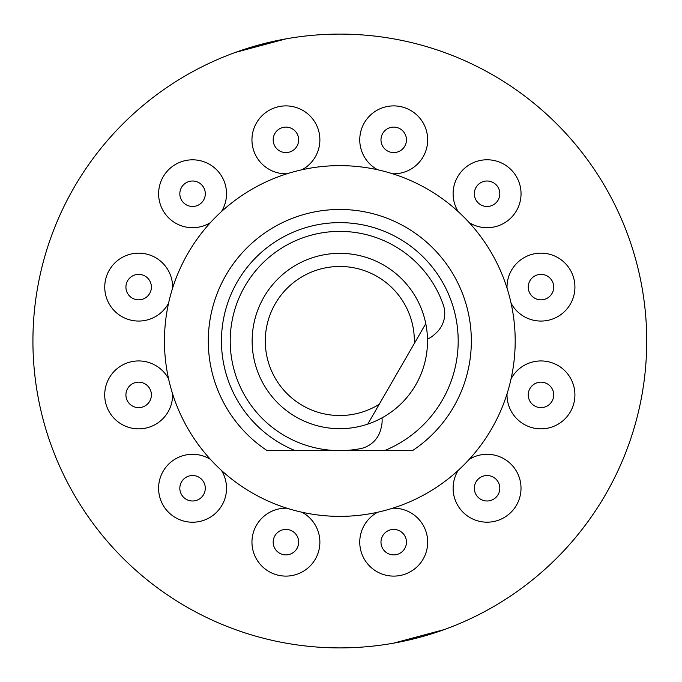 <?xml version="1.0" encoding="UTF-8"?>
<svg xmlns="http://www.w3.org/2000/svg" width="682" height="682" viewBox="0 0 682 682"><rect width="100%" height="100%" fill="white"/><g stroke="black" fill="none" stroke-linecap="round" stroke-linejoin="round"><path stroke-width="1.02" d="M367.777 424.11A87.688 87.688 0 0 1 252.135 341A87.688 87.688 0 0 1 425.773 323.652L367.777 424.11A87.688 87.688 0 0 0 425.773 323.652L414.306 343.506A74.534 74.534 0 0 0 339.824 266.466A74.534 74.534 0 0 0 303.643 406.165A74.534 74.534 0 0 0 379.235 404.255L367.777 424.11M427.486 339.099A26.308 26.308 0 0 0 434.57 334.41L436.327 332.773A26.308 26.308 0 0 0 443.3 304.854A109.606 109.606 0 0 0 244.898 286.193A109.606 109.606 0 0 0 360.258 448.688A26.308 26.308 0 0 0 380.957 428.697L381.485 426.352A26.308 26.308 0 0 0 382.005 417.87M444.349 629.554L419.251 637.44L393.565 643.16L444.314 629.563M339.824 647.9A306.9 306.9 0 0 0 646.724 341A306.9 306.9 0 0 0 339.824 34.1A306.9 306.9 0 0 0 32.924 341A306.9 306.9 0 0 0 339.824 647.9M260.388 44.56L286.073 38.84L235.29 52.446L260.388 44.56M339.824 516.368A175.368 175.368 0 0 0 515.191 341A175.368 175.368 0 0 0 339.824 165.632A175.368 175.368 0 0 0 164.447 341A175.368 175.368 0 0 0 339.824 516.368M267.114 450.606L295.11 450.606L267.114 450.606A131.532 131.532 0 0 1 339.824 209.468A131.532 131.532 0 0 1 412.525 450.606L384.529 450.606A118.378 118.378 0 0 0 339.824 222.622A118.378 118.378 0 0 0 295.11 450.606L339.321 450.606M296.951 548.524A12.736 12.736 0 0 1 279.552 553.187A12.736 12.736 0 0 1 274.889 535.788A12.736 12.736 0 0 1 292.288 531.125A12.736 12.736 0 0 1 296.951 548.524M198.931 499.284A12.736 12.736 0 0 1 181.531 494.629A12.736 12.736 0 0 1 186.195 477.229A12.736 12.736 0 0 1 203.594 481.893A12.736 12.736 0 0 1 198.931 499.284M138.659 407.631A12.736 12.736 0 0 1 125.923 394.904A12.736 12.736 0 0 1 138.659 382.167A12.736 12.736 0 0 1 151.395 394.904A12.736 12.736 0 0 1 138.659 407.631M132.291 298.128A12.736 12.736 0 0 1 127.636 280.728A12.736 12.736 0 0 1 145.027 276.074A12.736 12.736 0 0 1 149.69 293.465A12.736 12.736 0 0 1 132.291 298.128M181.531 200.107A12.736 12.736 0 0 1 186.195 182.716A12.736 12.736 0 0 1 203.594 187.371A12.736 12.736 0 0 1 198.931 204.77A12.736 12.736 0 0 1 181.531 200.107M273.184 139.844A12.736 12.736 0 0 1 285.92 127.108A12.736 12.736 0 0 1 298.656 139.844A12.736 12.736 0 0 1 285.92 152.58A12.736 12.736 0 0 1 273.184 139.844M382.687 133.476A12.736 12.736 0 0 1 400.087 128.813A12.736 12.736 0 0 1 404.75 146.212A12.736 12.736 0 0 1 387.35 150.875A12.736 12.736 0 0 1 382.687 133.476M480.708 182.716A12.736 12.736 0 0 1 498.107 187.371A12.736 12.736 0 0 1 493.444 204.77A12.736 12.736 0 0 1 476.045 200.107A12.736 12.736 0 0 1 480.708 182.716M540.979 274.369A12.736 12.736 0 0 1 553.716 287.096A12.736 12.736 0 0 1 540.979 299.833A12.736 12.736 0 0 1 528.243 287.096A12.736 12.736 0 0 1 540.979 274.369M547.348 383.872A12.736 12.736 0 0 1 552.002 401.272A12.736 12.736 0 0 1 534.611 405.926A12.736 12.736 0 0 1 529.948 388.535A12.736 12.736 0 0 1 547.348 383.872M498.107 481.893A12.736 12.736 0 0 1 493.444 499.284A12.736 12.736 0 0 1 476.045 494.629A12.736 12.736 0 0 1 480.708 477.229A12.736 12.736 0 0 1 498.107 481.893M406.455 542.156A12.736 12.736 0 0 1 393.719 554.892A12.736 12.736 0 0 1 380.982 542.156A12.736 12.736 0 0 1 393.719 529.42A12.736 12.736 0 0 1 406.455 542.156M340.318 450.606L412.525 450.606M301.998 512.242A33.964 33.964 0 0 1 315.331 559.138A33.964 33.964 0 0 1 253.252 532.872A33.964 33.964 0 0 1 286.952 508.209M221.445 470.392A33.964 33.964 0 0 1 209.545 517.672A33.964 33.964 0 0 1 168.914 463.879A33.964 33.964 0 0 1 210.431 459.378M172.606 393.872A33.964 33.964 0 0 1 138.659 428.859A33.964 33.964 0 0 1 130.373 361.963A33.964 33.964 0 0 1 168.573 378.817M168.573 303.183A33.964 33.964 0 0 1 121.686 316.508A33.964 33.964 0 0 1 147.951 254.437A33.964 33.964 0 0 1 172.606 288.128M210.431 222.622A33.964 33.964 0 0 1 163.151 210.721A33.964 33.964 0 0 1 216.936 170.099A33.964 33.964 0 0 1 221.445 211.608M286.952 173.791A33.964 33.964 0 0 1 251.956 139.844A33.964 33.964 0 0 1 318.852 131.549A33.964 33.964 0 0 1 301.998 169.758M377.64 169.758A33.964 33.964 0 0 1 364.307 122.862A33.964 33.964 0 0 1 426.386 149.128A33.964 33.964 0 0 1 392.687 173.791M458.193 211.608A33.964 33.964 0 0 1 470.094 164.328A33.964 33.964 0 0 1 510.724 218.121A33.964 33.964 0 0 1 469.207 222.622M507.033 288.128A33.964 33.964 0 0 1 540.979 253.141A33.964 33.964 0 0 1 549.266 320.037A33.964 33.964 0 0 1 511.065 303.183M511.065 378.817A33.964 33.964 0 0 1 557.961 365.492A33.964 33.964 0 0 1 531.687 427.563A33.964 33.964 0 0 1 507.033 393.872M469.207 459.378A33.964 33.964 0 0 1 516.487 471.279A33.964 33.964 0 0 1 462.703 511.901A33.964 33.964 0 0 1 458.193 470.392M392.687 508.209A33.964 33.964 0 0 1 427.682 542.156A33.964 33.964 0 0 1 360.787 550.451A33.964 33.964 0 0 1 377.64 512.242"/></g></svg>
